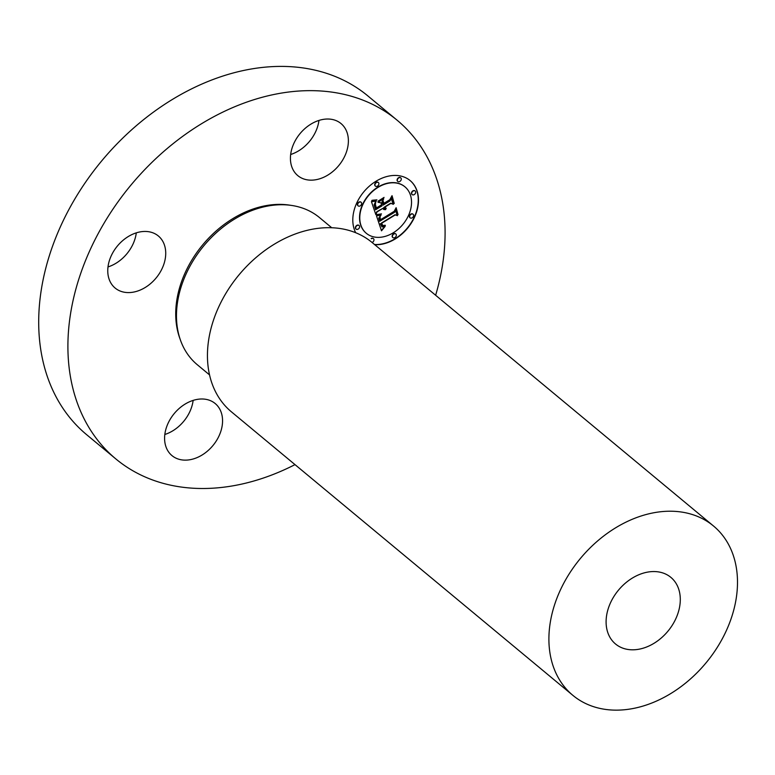 <?xml version="1.0" encoding="UTF-8"?>
<svg xmlns="http://www.w3.org/2000/svg" width="775" height="775" viewBox="0 0 775 775"><rect width="100%" height="100%" fill="white"/><g stroke="black" fill="none" stroke-linecap="round" stroke-linejoin="round"><path stroke-width="1.16" d="M295.004 464.622A220.139 163.341 -50.3 0 1 115.862 458.945A220.139 163.341 -50.3 0 1 99.471 442.438A220.139 163.341 -50.3 0 1 141.137 173.464A220.139 163.341 -50.3 0 1 397.12 120.212A220.139 163.341 -50.3 0 1 413.511 136.71A220.139 163.341 -50.3 0 1 435.637 295.265M194.05 458.722A33.829 25.1 -50.3 0 1 171.963 455.593A33.829 25.1 -50.3 0 1 167.022 425.804A33.829 25.1 -50.3 0 1 193.111 400.404A33.829 25.1 -50.3 0 1 215.188 403.533A33.829 25.1 -50.3 0 1 220.129 433.322A33.829 25.1 -50.3 0 1 194.05 458.722M107.764 271.221A33.829 25.1 -50.3 0 1 126.189 237.906A33.829 25.1 -50.3 0 1 158.362 235.987A33.829 25.1 -50.3 0 1 165.724 252.815A33.829 25.1 -50.3 0 1 147.298 286.13A33.829 25.1 -50.3 0 1 115.136 288.048A33.829 25.1 -50.3 0 1 107.764 271.221M318.932 120.435A33.829 25.1 -50.3 0 1 341.019 123.564A33.829 25.1 -50.3 0 1 345.95 153.353A33.829 25.1 -50.3 0 1 319.872 178.744A33.829 25.1 -50.3 0 1 297.794 175.615A33.829 25.1 -50.3 0 1 292.853 145.836A33.829 25.1 -50.3 0 1 318.932 120.435M374.722 244.687A38.343 28.452 129.7 0 0 395.405 238.855A38.343 28.452 129.7 0 0 410.14 180.575A38.343 28.452 129.7 0 0 375.885 181.311A38.343 28.452 129.7 0 0 355.696 232.733M115.862 458.945L86.655 434.698A220.139 163.341 -50.3 0 1 70.263 418.2A220.139 163.341 -50.3 0 1 111.939 149.217A220.139 163.341 -50.3 0 1 367.922 95.964L397.12 120.212M164.852 434.475A33.829 25.1 -50.3 0 1 164.833 434.475A33.829 25.1 -50.3 0 0 193.13 400.404M136.293 232.858A33.829 25.1 -50.3 0 1 107.996 266.929M318.951 120.425A33.829 25.1 -50.3 0 1 290.673 154.496A33.829 25.1 -50.3 0 1 290.654 154.506M374.49 244.493A38.343 28.452 129.7 0 0 395.173 238.661A38.343 28.452 129.7 0 0 410.023 180.478M209.541 374.897L197.305 364.734A95.635 70.961 -50.3 0 1 190.185 357.566A95.635 70.961 -50.3 0 1 208.281 240.715A95.635 70.961 -50.3 0 1 319.494 217.581L331.729 227.743M404.831 186.736A30.206 22.417 129.7 0 0 404.715 186.639A30.206 22.417 129.7 0 0 377.725 187.221A30.206 22.417 129.7 0 0 366.12 233.13A30.206 22.417 129.7 0 0 366.236 233.227M358.97 225.457A2.325 1.724 129.7 0 0 358.864 225.36A2.325 1.724 129.7 0 0 356.781 225.399A2.325 1.724 129.7 0 0 355.89 228.935A2.325 1.724 129.7 0 0 356.016 229.022M378.287 182.483A2.325 1.724 129.7 0 0 378.171 182.377A2.325 1.724 129.7 0 0 376.098 182.425A2.325 1.724 129.7 0 0 375.207 185.952A2.325 1.724 129.7 0 0 375.332 186.039M361.014 202.217A2.325 1.724 129.7 0 0 360.908 202.11A2.325 1.724 129.7 0 0 358.825 202.159A2.325 1.724 129.7 0 0 357.934 205.695A2.325 1.724 129.7 0 0 358.06 205.782M415.051 190.941A2.325 1.724 129.7 0 0 414.935 190.834A2.325 1.724 129.7 0 0 412.862 190.882A2.325 1.724 129.7 0 0 411.971 194.418A2.325 1.724 129.7 0 0 412.097 194.506M400.665 177.814A2.325 1.724 129.7 0 0 400.559 177.708A2.325 1.724 129.7 0 0 398.486 177.746A2.325 1.724 129.7 0 0 397.585 181.282A2.325 1.724 129.7 0 0 397.711 181.369M395.734 233.924A2.325 1.724 129.7 0 0 395.628 233.818A2.325 1.724 129.7 0 0 393.545 233.866A2.325 1.724 129.7 0 0 392.654 237.392A2.325 1.724 129.7 0 0 392.78 237.479M373.356 238.593A2.325 1.724 129.7 0 0 373.24 238.487A2.325 1.724 129.7 0 0 371.167 238.535M413.007 214.181A2.325 1.724 129.7 0 0 412.891 214.084A2.325 1.724 129.7 0 0 410.818 214.123A2.325 1.724 129.7 0 0 409.927 217.659A2.325 1.724 129.7 0 0 410.052 217.746M393.332 232.752A30.206 22.417 129.7 0 0 404.947 186.833A30.206 22.417 129.7 0 0 377.958 187.414A30.206 22.417 129.7 0 0 366.352 233.323A30.206 22.417 129.7 0 0 393.332 232.752M358.195 229.08A2.325 1.724 129.7 0 0 359.096 225.554A2.325 1.724 129.7 0 0 357.013 225.593A2.325 1.724 129.7 0 0 356.122 229.129A2.325 1.724 129.7 0 0 358.195 229.08M377.512 186.107A2.325 1.724 129.7 0 0 378.403 182.571A2.325 1.724 129.7 0 0 376.33 182.619A2.325 1.724 129.7 0 0 375.439 186.145A2.325 1.724 129.7 0 0 377.512 186.107M360.239 205.84A2.325 1.724 129.7 0 0 361.14 202.304A2.325 1.724 129.7 0 0 359.058 202.352A2.325 1.724 129.7 0 0 358.166 205.888A2.325 1.724 129.7 0 0 360.239 205.84M414.276 194.564A2.325 1.724 129.7 0 0 415.168 191.028A2.325 1.724 129.7 0 0 413.094 191.076A2.325 1.724 129.7 0 0 412.203 194.612A2.325 1.724 129.7 0 0 414.276 194.564M399.9 181.428A2.325 1.724 129.7 0 0 400.791 177.901A2.325 1.724 129.7 0 0 398.718 177.94A2.325 1.724 129.7 0 0 397.817 181.476A2.325 1.724 129.7 0 0 399.9 181.428M393.778 234.06A2.325 1.724 129.7 0 0 392.886 237.586A2.325 1.724 129.7 0 0 394.959 237.547A2.325 1.724 129.7 0 0 395.86 234.011A2.325 1.724 129.7 0 0 393.778 234.06M372.581 242.217A2.325 1.724 129.7 0 0 373.472 238.681A2.325 1.724 129.7 0 0 371.399 238.729M411.05 214.317A2.325 1.724 129.7 0 0 410.159 217.852A2.325 1.724 129.7 0 0 412.232 217.804A2.325 1.724 129.7 0 0 413.133 214.278A2.325 1.724 129.7 0 0 411.05 214.317M572.88 695.359L231.425 411.835A110.069 81.666 -50.3 0 1 223.229 403.581A110.069 81.666 -50.3 0 1 244.067 269.09A110.069 81.666 -50.3 0 1 372.058 242.468L713.513 526.002A110.069 81.666 -50.3 0 1 721.709 534.246A110.069 81.666 -50.3 0 1 700.881 668.738A110.069 81.666 -50.3 0 1 572.88 695.359A110.069 81.666 -50.3 0 1 564.684 687.115A110.069 81.666 -50.3 0 1 585.522 552.623A110.069 81.666 -50.3 0 1 713.513 526.002M376.485 215.818L381.503 230.824L385.136 226.387L382.065 226.93L380.593 223.927L381.31 223.646L382.714 226.019L385.369 225.467L382.947 225.641L381.62 223.297L395.26 214.898L397.459 215.673L395.512 209.928L394.523 212.331L379.614 221.321L379.014 218.007L381.029 215.111L376.485 215.818M377.173 214.539L379.082 214.82L381.474 213.881L377.173 214.539M380.07 216.835L379.556 217.998L380.176 220.4L394.456 211.604L395.986 208.63L398.03 214.656L396.122 207.71L394.223 211.294L380.428 219.771L379.983 216.767M371.438 201.636L375.865 214.685L377.057 211.904L382.85 208.339L383.954 209.579L385.64 209.638L383.993 207.632L384.642 207.235L386.173 208.63L385.01 207.012L390.91 203.379L393.38 204.338L391.288 198.158L390.058 200.87L383.141 205.123L382.172 202.236L383.722 198.729L377.987 202.265L380.98 202.847L381.629 204.745L376.33 208L375.303 204.697L375.691 202.459L374.993 205.113L376.069 208.543L381.736 205.065L381.998 205.83L375.575 209.773L374.325 204.784L376.253 201.171L371.438 201.636M372.523 200.231L371.797 200.541L374.403 200.735L376.912 199.853L372.523 200.231M384.071 197.402L378.055 201.5L384.071 197.402M383.925 203.331L383.053 200.754L383.664 203.873L390.067 199.931L391.898 196.598L394.243 203.486L392.034 195.668L389.796 199.718L383.925 203.331L382.966 200.977M381.387 230.485L384.642 226.649M381.901 226.804L380.36 223.733L381.31 223.646M382.269 225.709L385.117 225.215M382.676 225.477L381.387 223.103L395.027 214.704L397.226 215.479L395.415 210.151M379.614 221.321L378.694 218.259L380.67 215.218M376.805 214.782L381.232 213.939M380.07 220.119L394.223 211.41L395.986 208.63M397.895 214.268L396.015 207.903M380.428 219.771L379.769 217.136M375.73 214.278L376.824 211.711L382.85 208.339M383.431 209.211L385.495 209.337M384.729 208.959L383.761 207.438L384.642 207.235M385.185 208.146L386.095 208.136M385.514 207.797L384.778 206.818L390.677 203.186L393.148 204.145L391.191 198.371M383.141 205.123L381.939 202.042L383.286 199.001M378.161 202.149L380.98 202.847M376.33 208L375.294 203.98M375.962 208.272L381.736 205.065M375.575 209.773L374.083 204.862L375.788 201.267M371.855 200.396L376.602 199.94M378.142 201.112L383.761 197.596M383.567 203.593L389.835 199.737L391.898 196.598M394.107 203.089L391.927 195.852M674.085 580.611A43.303 32.133 -50.3 0 1 665.89 633.524A43.303 32.133 -50.3 0 1 615.534 643.996A43.303 32.133 -50.3 0 1 612.308 640.751A43.303 32.133 -50.3 0 1 620.504 587.837A43.303 32.133 -50.3 0 1 670.859 577.365A43.303 32.133 -50.3 0 1 674.085 580.611M180.032 338.917A94.279 69.953 -50.3 0 1 202.672 244.89A94.279 69.953 -50.3 0 1 290.935 205.356"/></g></svg>
